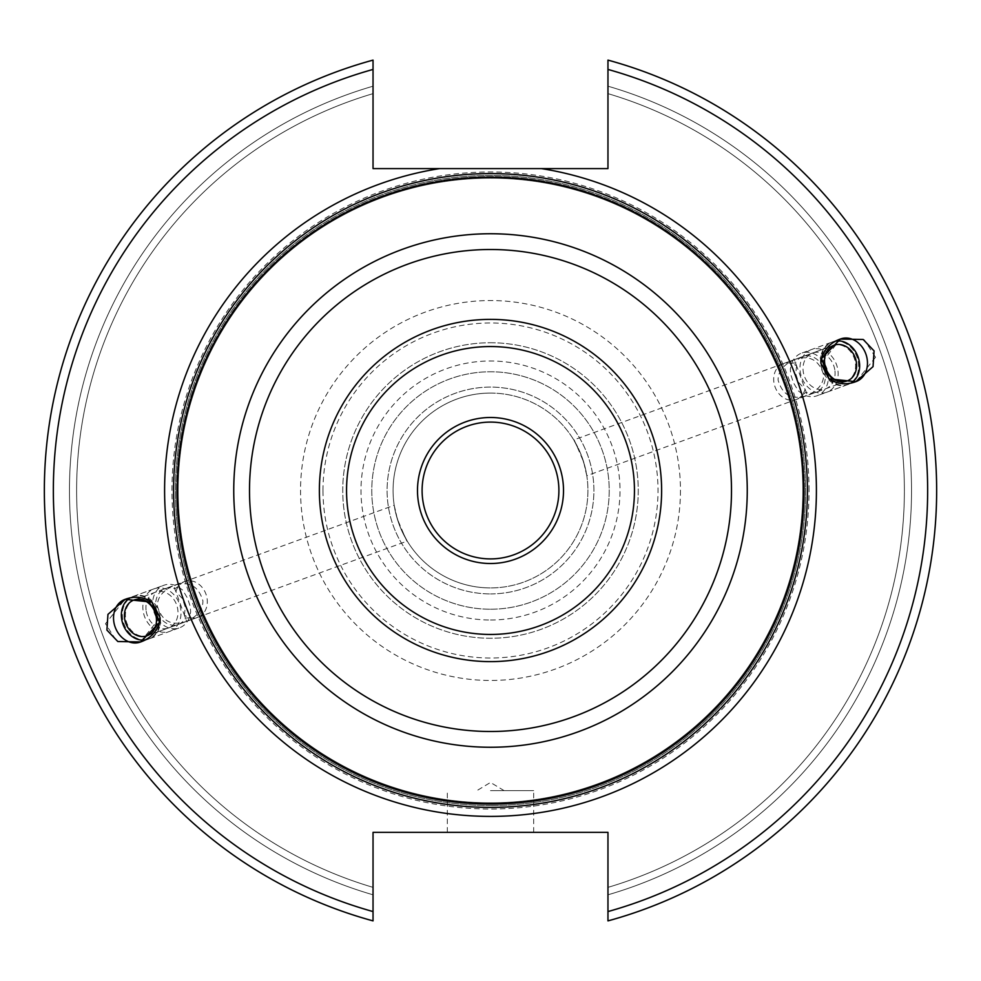 <?xml version="1.0" encoding="UTF-8"?>
<svg xmlns="http://www.w3.org/2000/svg" width="981" height="981" viewBox="0 0 981 981"><rect width="100%" height="100%" fill="white"/><g stroke="black" fill="none" stroke-linecap="round" stroke-linejoin="round"><path stroke-width="0.74" stroke-dasharray="4.91 3.68" d="M173.809 490.5A316.691 316.691 0 0 0 490.5 807.191A316.691 316.691 0 0 0 807.191 490.5A316.691 316.691 0 0 0 490.5 173.809A316.691 316.691 0 0 0 173.809 490.5M176.58 490.5A313.92 313.92 0 0 0 490.5 804.42A313.92 313.92 0 0 0 804.42 490.5A313.92 313.92 0 0 0 490.5 176.58A313.92 313.92 0 0 0 176.58 490.5A313.92 313.92 0 0 0 490.5 804.42A313.92 313.92 0 0 0 804.42 490.5A313.92 313.92 0 0 0 490.5 176.58A313.92 313.92 0 0 0 176.58 490.5A313.92 313.92 0 0 0 490.5 804.42A313.92 313.92 0 0 0 804.42 490.5M490.5 620.004A129.504 129.504 0 0 0 620.004 490.5A129.504 129.504 0 0 0 490.5 360.996A129.504 129.504 0 0 0 360.996 490.5A129.504 129.504 0 0 0 490.5 620.004M490.5 609.226A118.726 118.726 0 0 0 609.226 490.5A118.726 118.726 0 0 0 490.5 371.774A118.726 118.726 0 0 0 371.774 490.5A118.726 118.726 0 0 0 490.5 609.226A118.726 118.726 0 0 1 371.774 490.5A118.726 118.726 0 0 1 490.5 371.774A118.726 118.726 0 0 1 609.226 490.5A118.726 118.726 0 0 1 490.5 609.226M490.5 593.91A103.41 103.41 0 0 0 593.91 490.5A103.41 103.41 0 0 0 490.5 387.09A103.41 103.41 0 0 0 387.09 490.5A103.41 103.41 0 0 0 490.5 593.91A103.41 103.41 0 0 1 387.09 490.5A103.41 103.41 0 0 1 490.5 387.09A103.41 103.41 0 0 1 593.91 490.5A103.41 103.41 0 0 1 490.5 593.91M490.5 393.074A97.426 97.426 0 0 1 587.926 490.5A97.426 97.426 0 0 1 490.5 587.926A97.426 97.426 0 0 0 587.926 490.5A97.426 97.426 0 0 0 490.5 393.074A97.426 97.426 0 0 0 393.074 490.5A97.426 97.426 0 0 0 490.5 587.926A97.426 97.426 0 0 1 393.074 490.5A97.426 97.426 0 0 1 490.5 393.074M583.769 462.345C589.336 488.734 587.067 469.838 580.041 452.118C573.419 440.224 569.262 427.483 583.769 462.345L586.797 475.711L807.375 395.429C792.28 400.407 782.519 395.282 778.068 380.039C778.117 371.456 783.549 364.65 794.352 359.647L796.633 365.913A19.044 15.598 -110 0 0 783.218 363.693A19.044 15.598 -110 0 0 773.813 381.584A19.044 15.598 70 0 0 796.241 399.488L807.375 395.429C818.179 390.413 823.611 383.62 823.66 375.024C819.172 359.769 809.411 354.644 794.352 359.647L807.375 395.429L847.069 380.984M580.041 452.118L573.775 439.929L833.065 345.557A19.044 15.598 -110 0 0 823.672 363.448A19.044 15.598 70 0 0 846.088 381.339A19.044 15.598 70 0 0 855.481 363.448A19.044 15.598 -110 0 0 833.065 345.557M397.231 518.655C391.664 492.266 393.933 511.162 400.959 528.882C407.581 540.776 411.738 553.517 397.231 518.655L394.203 505.289L173.625 585.571C162.821 590.587 157.389 597.38 157.34 605.976C161.828 621.231 171.589 626.356 186.648 621.353L184.367 615.087A19.044 15.598 70 0 0 197.782 617.307A19.044 15.598 70 0 0 207.187 599.416A19.044 15.598 -110 0 0 184.759 581.512L173.625 585.571C188.72 580.593 198.481 585.718 202.932 600.961C202.883 609.544 197.451 616.35 186.648 621.353L173.625 585.571L133.931 600.016M400.959 528.882L407.225 541.071L147.935 635.443A19.044 15.598 70 0 0 157.328 617.552A19.044 15.598 -110 0 0 134.912 599.661A19.044 15.598 -110 0 0 125.519 617.552A19.044 15.598 70 0 0 147.935 635.443M490.5 422.1A68.4 68.4 0 0 0 422.1 490.5A68.4 68.4 0 0 0 490.5 558.9A68.4 68.4 0 0 0 558.9 490.5A68.4 68.4 0 0 0 490.5 422.1M490.5 342.749A147.751 147.751 0 0 1 638.251 490.5A147.751 147.751 0 0 1 490.5 638.251A147.751 147.751 0 0 1 342.749 490.5A147.751 147.751 0 0 1 490.5 342.749A147.751 147.751 0 0 1 638.251 490.5A147.751 147.751 0 0 1 490.5 638.251A147.751 147.751 0 0 1 342.749 490.5A147.751 147.751 0 0 1 490.5 342.749M490.5 346.551A143.949 143.949 0 0 1 634.449 490.5A143.949 143.949 0 0 1 490.5 634.449A143.949 143.949 0 0 1 346.551 490.5A143.949 143.949 0 0 1 490.5 346.551M490.5 807.424A316.924 316.924 0 0 1 173.576 490.5A316.924 316.924 0 0 1 490.5 173.576A316.924 316.924 0 0 1 807.424 490.5A316.924 316.924 0 0 1 490.5 807.424A316.924 316.924 0 0 0 807.424 490.5A316.924 316.924 0 0 0 490.5 173.576A316.924 316.924 0 0 0 173.576 490.5A316.924 316.924 0 0 0 490.5 807.424A316.924 316.924 0 0 0 807.424 490.5A316.924 316.924 0 0 0 490.5 173.576A316.924 316.924 0 0 0 173.576 490.5A316.924 316.924 0 0 0 490.5 807.424A316.924 316.924 0 0 1 173.576 490.5A316.924 316.924 0 0 1 490.5 173.576A316.924 316.924 0 0 1 807.424 490.5A316.924 316.924 0 0 1 490.5 807.424A316.924 316.924 0 0 0 807.424 490.5A316.924 316.924 0 0 0 490.5 173.576A316.924 316.924 0 0 0 173.576 490.5A316.924 316.924 0 0 0 490.5 807.424A316.924 316.924 0 0 1 173.576 490.5A316.924 316.924 0 0 1 490.5 173.576A316.924 316.924 0 0 0 173.576 490.5A316.924 316.924 0 0 0 490.5 807.424A316.924 316.924 0 0 1 173.576 490.5A316.924 316.924 0 0 1 490.5 173.576A316.924 316.924 0 0 0 173.576 490.5A316.924 316.924 0 0 0 490.5 807.424A316.924 316.924 0 0 0 807.424 490.5A316.924 316.924 0 0 0 490.5 173.576A316.924 316.924 0 0 0 173.576 490.5A316.924 316.924 0 0 0 490.5 807.424A316.924 316.924 0 0 0 807.424 490.5A316.924 316.924 0 0 0 490.5 173.576A316.924 316.924 0 0 1 807.424 490.5A316.924 316.924 0 0 1 490.5 807.424A316.924 316.924 0 0 0 807.424 490.5A316.924 316.924 0 0 0 490.5 173.576M152.092 602.175A22.673 18.565 -110 0 0 132.693 596.607A22.673 18.565 -110 0 0 129.786 598.03M145.065 639.992A22.673 18.565 -110 0 0 148.205 639.207A22.673 18.565 -110 0 0 159.486 622.481M184.367 615.087L185.323 607.362L182.515 598.68L175.906 591.837L173.625 585.571L134.912 599.661M175.906 591.837A19.044 15.598 -110 0 1 184.759 581.512M169.701 631.384A22.673 18.565 70 0 0 180.884 610.084A22.673 18.565 -110 0 0 154.201 588.784A22.673 18.565 -110 0 0 143.018 610.084A22.673 18.565 70 0 0 169.701 631.384L149.173 638.852A22.673 18.565 70 0 1 122.49 617.552A22.673 18.565 -110 0 1 133.674 596.252A22.673 18.565 -110 0 1 160.357 617.552A22.673 18.565 70 0 0 133.674 596.252A22.673 18.565 70 0 0 122.49 617.552A22.673 18.565 70 0 0 149.173 638.852A22.673 18.565 70 0 0 160.357 617.552A22.673 18.565 70 0 1 149.173 638.852L140.381 642.052L116.764 641.243L105.494 623.744L124.869 599.44L148.487 600.274L159.768 617.772L140.381 642.065M373.038 920.889L373.038 894.807A421.021 421.021 0 0 1 373.038 86.193L373.038 60.111A446.122 446.122 0 0 0 373.038 920.889A446.122 446.122 0 0 1 373.038 60.111L373.038 86.193A421.021 421.021 0 0 0 373.038 894.807L373.038 832.354L607.962 832.354L607.962 920.889A446.122 446.122 0 0 0 607.962 60.111A446.122 446.122 0 0 1 607.962 920.889A446.122 446.122 0 0 0 607.962 60.111L607.962 168.597L373.038 168.597L373.038 60.111A446.122 446.122 0 0 0 373.038 920.889L373.038 911.57A437.146 437.146 0 0 1 373.038 69.43M875.506 357.256L856.131 381.56L832.513 380.726L821.232 363.228L840.619 338.935L864.236 339.757L875.506 357.256M373.038 86.193L373.038 93.636A413.884 413.884 0 0 0 373.038 887.364A413.884 413.884 0 0 1 373.038 93.636L373.038 86.193M607.962 920.889A446.122 446.122 0 0 0 607.962 60.111L607.962 86.193A421.021 421.021 0 0 1 607.962 894.807L607.962 920.889L607.962 894.807A421.021 421.021 0 0 0 607.962 86.193L607.962 69.43A437.146 437.146 0 0 1 607.962 911.57M607.962 894.807L607.962 887.364A413.884 413.884 0 0 0 607.962 93.636A413.884 413.884 0 0 1 607.962 887.364L607.962 894.807M490.5 832.354L533.689 832.354L490.5 832.354M490.5 790.637L533.689 790.637L490.5 790.637M811.299 349.616A22.673 18.565 -110 0 0 800.116 370.916A22.673 18.565 70 0 0 826.799 392.216A22.673 18.565 70 0 0 837.982 370.916A22.673 18.565 -110 0 0 811.299 349.616L831.827 342.148A22.673 18.565 -110 0 1 858.51 363.448A22.673 18.565 70 0 1 847.326 384.748A22.673 18.565 70 0 1 820.643 363.448A22.673 18.565 -110 0 0 847.326 384.748A22.673 18.565 -110 0 0 858.51 363.448A22.673 18.565 -110 0 0 831.827 342.148A22.673 18.565 -110 0 0 820.643 363.448A22.673 18.565 -110 0 1 831.827 342.148L840.619 338.948M796.633 365.913L795.677 373.638L798.485 382.32L805.094 389.163A19.044 15.598 70 0 1 796.241 399.488M805.094 389.163L807.375 395.429L846.088 381.339M828.908 378.825A22.673 18.565 70 0 0 848.307 384.393A22.673 18.565 70 0 0 851.214 382.97M835.935 341.008A22.673 18.565 70 0 0 832.795 341.793A22.673 18.565 70 0 0 821.514 358.519M490.5 178.186A312.314 312.314 0 0 1 802.814 490.5A312.314 312.314 0 0 1 490.5 802.814A312.314 312.314 0 0 1 178.186 490.5A312.314 312.314 0 0 1 490.5 178.186A312.314 312.314 0 0 1 802.814 490.5A312.314 312.314 0 0 1 490.5 802.814A312.314 312.314 0 0 1 178.186 490.5A312.314 312.314 0 0 1 490.5 178.186A312.314 312.314 0 0 1 802.814 490.5A312.314 312.314 0 0 1 490.5 802.814A312.314 312.314 0 0 1 178.186 490.5A312.314 312.314 0 0 1 490.5 178.186A312.314 312.314 0 0 1 802.814 490.5A312.314 312.314 0 0 1 490.5 802.814A312.314 312.314 0 0 1 178.186 490.5A312.314 312.314 0 0 1 490.5 178.186A312.314 312.314 0 0 1 802.814 490.5A312.314 312.314 0 0 1 490.5 802.814A312.314 312.314 0 0 1 178.186 490.5A312.314 312.314 0 0 1 490.5 178.186A312.314 312.314 0 0 0 178.186 490.5A312.314 312.314 0 0 0 490.5 802.814A312.314 312.314 0 0 1 178.186 490.5A312.314 312.314 0 0 1 490.5 178.186M146.046 610.084A19.044 15.598 -110 0 1 159.891 591.408A19.044 15.598 -110 0 1 177.855 610.084A19.044 15.598 -110 0 1 163.999 628.76A19.044 15.598 -110 0 1 146.046 610.084M834.954 370.916A19.044 15.598 70 0 1 821.109 389.592A19.044 15.598 70 0 1 803.145 370.916A19.044 15.598 70 0 1 817.001 352.24A19.044 15.598 70 0 1 834.954 370.916M177.953 586.613L174.802 588.808A19.044 15.598 -110 0 0 155.82 606.528A19.044 15.598 -110 0 0 168.438 624.161A19.044 15.598 -110 0 0 185.47 618.116L189.296 617.772L190.67 612.07L190.289 606.663L187.518 598.177L182.674 590.096L177.953 586.613A22.673 18.565 -110 0 0 163.974 585.228A22.673 18.565 -110 0 0 152.791 606.528A22.673 18.565 70 0 0 179.474 627.828L148.205 639.207M189.296 617.772A22.673 18.565 70 0 1 179.474 627.828M803.047 394.387L806.198 392.192A19.044 15.598 70 0 0 825.18 374.472A19.044 15.598 70 0 0 812.562 356.839A19.044 15.598 70 0 0 795.53 362.884L791.704 363.228L790.33 368.93L790.711 374.337L793.482 382.823L798.326 390.904L803.047 394.387A22.673 18.565 70 0 0 817.026 395.772A22.673 18.565 70 0 0 828.209 374.472A22.673 18.565 -110 0 0 801.526 353.172L832.795 341.793M791.704 363.228A22.673 18.565 -110 0 1 801.526 353.172M680.458 490.5A189.958 189.958 0 0 1 490.5 680.458A189.958 189.958 0 0 1 300.542 490.5A189.958 189.958 0 0 1 490.5 300.542A189.958 189.958 0 0 1 680.458 490.5M322.994 490.5A167.506 167.506 0 0 1 490.5 322.994A167.506 167.506 0 0 1 658.006 490.5A167.506 167.506 0 0 1 490.5 658.006A167.506 167.506 0 0 1 322.994 490.5M490.5 805.573A315.073 315.073 0 0 1 175.427 490.5A315.073 315.073 0 0 1 490.5 175.427A315.073 315.073 0 0 1 805.573 490.5A315.073 315.073 0 0 1 490.5 805.573A315.073 315.073 0 0 0 805.573 490.5A315.073 315.073 0 0 0 490.5 175.427A315.073 315.073 0 0 0 175.427 490.5A315.073 315.073 0 0 0 490.5 805.573A315.073 315.073 0 0 1 175.427 490.5A315.073 315.073 0 0 1 490.5 175.427A315.073 315.073 0 0 1 805.573 490.5A315.073 315.073 0 0 1 490.5 805.573A315.073 315.073 0 0 0 805.573 490.5A315.073 315.073 0 0 0 490.5 175.427A315.073 315.073 0 0 0 175.427 490.5A315.073 315.073 0 0 0 490.5 805.573M809.031 490.5A318.531 318.531 0 0 0 490.5 171.969A318.531 318.531 0 0 0 171.969 490.5A318.531 318.531 0 0 0 490.5 809.031A318.531 318.531 0 0 0 809.031 490.5M490.5 803.733A313.233 313.233 0 0 1 177.267 490.5A313.233 313.233 0 0 1 490.5 177.267A313.233 313.233 0 0 1 803.733 490.5A313.233 313.233 0 0 1 490.5 803.733A313.233 313.233 0 0 1 177.267 490.5A313.233 313.233 0 0 1 490.5 177.267A313.233 313.233 0 0 1 803.733 490.5A313.233 313.233 0 0 1 490.5 803.733A313.233 313.233 0 0 1 177.267 490.5A313.233 313.233 0 0 1 490.5 177.267A313.233 313.233 0 0 1 803.733 490.5A313.233 313.233 0 0 1 490.5 803.733A313.233 313.233 0 0 1 177.267 490.5A313.233 313.233 0 0 1 490.5 177.267A313.233 313.233 0 0 1 803.733 490.5A313.233 313.233 0 0 1 490.5 803.733M132.693 596.607L163.974 585.228M197.782 617.307L146.954 635.798M154.201 588.784L124.869 599.452M533.689 832.354L533.689 790.637M447.311 832.354L447.311 790.637M504.111 790.637L490.5 782.458L476.889 790.637M826.799 392.216L856.131 381.548M783.218 363.693L834.046 345.202M848.307 384.393L817.026 395.772"/><path stroke-width="1.47" d="M490.5 422.1A68.4 68.4 0 0 1 558.9 490.5A68.4 68.4 0 0 1 490.5 558.9A68.4 68.4 0 0 1 422.1 490.5A68.4 68.4 0 0 1 490.5 422.1M490.5 417.489A73.011 73.011 0 0 0 417.489 490.5A73.011 73.011 0 0 0 490.5 563.511A73.011 73.011 0 0 0 563.511 490.5A73.011 73.011 0 0 0 490.5 417.489M490.5 346.551A143.949 143.949 0 0 1 634.449 490.5A143.949 143.949 0 0 1 490.5 634.449A143.949 143.949 0 0 1 346.551 490.5A143.949 143.949 0 0 1 490.5 346.551A143.949 143.949 0 0 1 634.449 490.5A143.949 143.949 0 0 1 490.5 634.449M490.5 807.424A316.924 316.924 0 0 1 173.576 490.5A316.924 316.924 0 0 1 490.5 173.576A316.924 316.924 0 0 1 807.424 490.5A316.924 316.924 0 0 1 490.5 807.424A316.924 316.924 0 0 0 807.424 490.5A316.924 316.924 0 0 0 490.5 173.576M541.34 168.597L373.038 168.597L373.038 69.43A437.146 437.146 0 0 0 373.038 911.57L373.038 832.354L607.962 832.354L607.962 911.57A437.146 437.146 0 0 0 607.962 69.43L607.962 168.597L541.242 168.597M856.732 381.315C846.836 385.251 837.566 384.417 828.908 378.825L820.938 363.338L821.514 358.519L840.325 339.058L863.17 339.475L874.083 350.891L873.053 366.636L855.824 381.658L828.908 378.825L821.514 358.519C824.555 348.672 831.128 342.075 841.232 338.739A22.673 18.565 -110 0 1 867.314 360.248A22.673 18.565 -110 0 1 856.732 381.315L855.824 381.658M124.268 599.685C134.164 595.749 143.434 596.583 152.092 602.175L160.062 617.662L159.486 622.481L140.675 641.942L117.83 641.525L106.917 630.109L107.947 614.364L125.176 599.342L152.092 602.175L159.486 622.481C156.445 632.328 149.872 638.925 139.768 642.261A22.673 18.565 70 0 1 113.686 620.752A22.673 18.565 70 0 1 124.268 599.685L125.176 599.342M129.786 598.03A22.673 18.565 -110 0 0 122.993 624.259A22.673 18.565 -110 0 0 145.065 639.992M156.347 617.907A19.044 15.598 -110 0 0 133.931 600.016A19.044 15.598 -110 0 0 124.538 617.907A19.044 15.598 -110 0 0 146.954 635.798A19.044 15.598 -110 0 0 156.347 617.907M373.038 60.111A446.122 446.122 0 0 0 373.038 920.889L373.038 911.57L373.038 920.889A446.122 446.122 0 0 1 373.038 60.111L373.038 69.43M607.962 920.889A446.122 446.122 0 0 0 607.962 60.111L607.962 69.43L607.962 60.111A446.122 446.122 0 0 1 607.962 920.889L607.962 911.57M824.653 363.093A19.044 15.598 70 0 0 847.069 380.984A19.044 15.598 70 0 0 856.462 363.093A19.044 15.598 70 0 0 834.046 345.202A19.044 15.598 70 0 0 824.653 363.093M851.214 382.97A22.673 18.565 70 0 0 858.007 356.741A22.673 18.565 70 0 0 835.935 341.008M140.675 641.954L139.768 642.261M840.325 339.046L841.232 338.739M490.5 319.377A171.123 171.123 0 0 1 661.623 490.5A171.123 171.123 0 0 1 490.5 661.623A171.123 171.123 0 0 1 319.377 490.5A171.123 171.123 0 0 1 490.5 319.377M490.5 249.505A240.995 240.995 0 0 0 249.505 490.5A240.995 240.995 0 0 0 490.5 731.495A240.995 240.995 0 0 0 731.495 490.5A240.995 240.995 0 0 0 490.5 249.505M490.5 233.748A256.752 256.752 0 0 0 233.748 490.5A256.752 256.752 0 0 0 490.5 747.252A256.752 256.752 0 0 0 747.252 490.5A256.752 256.752 0 0 0 490.5 233.748M490.5 177.218A313.282 313.282 0 0 1 803.782 490.5A313.282 313.282 0 0 1 490.5 803.782A313.282 313.282 0 0 1 177.218 490.5A313.282 313.282 0 0 1 490.5 177.218M439.611 168.597A325.9 325.9 0 0 0 165.605 516.018A325.9 325.9 0 0 0 490.5 816.4A325.9 325.9 0 0 0 815.407 515.945A325.9 325.9 0 0 0 541.242 168.573"/></g></svg>
